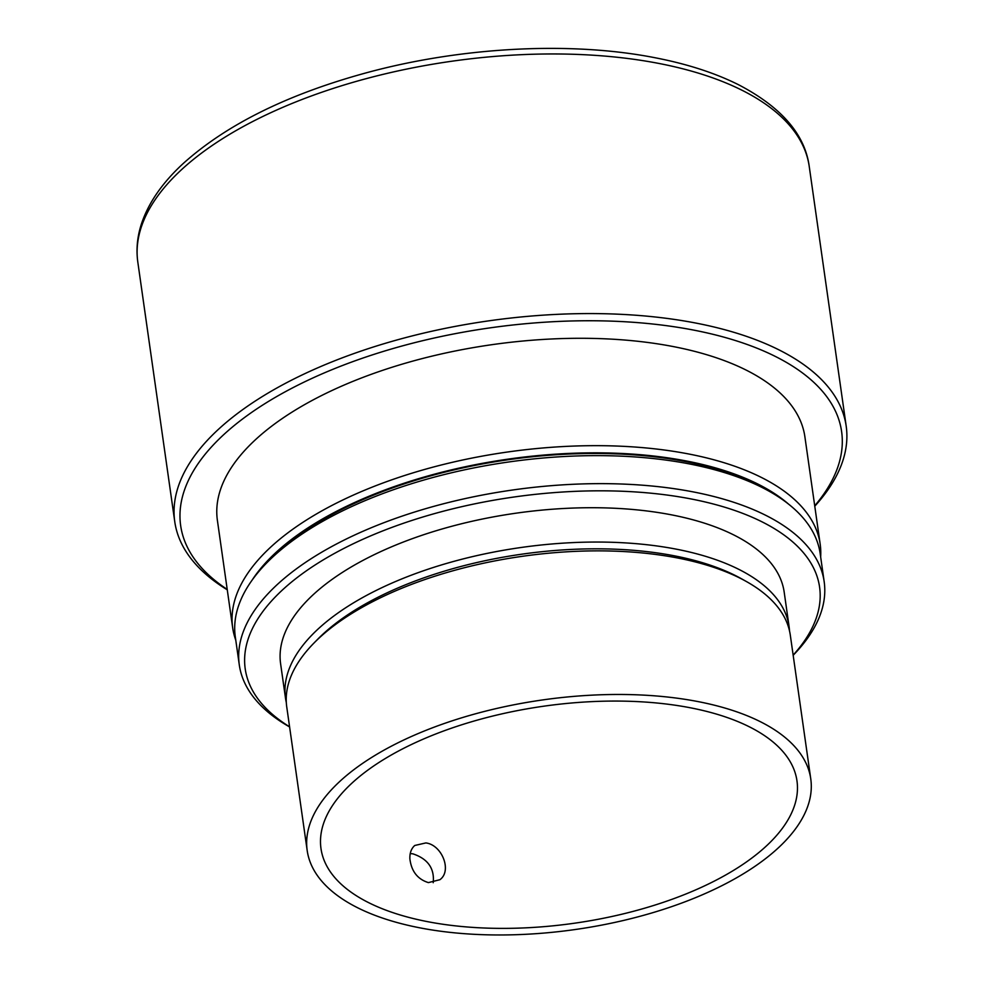 <?xml version="1.0" encoding="UTF-8"?>
<svg xmlns="http://www.w3.org/2000/svg" width="984" height="984" viewBox="0 0 984 984"><rect width="100%" height="100%" fill="white"/><g stroke="black" fill="none" stroke-linecap="round" stroke-linejoin="round"><path stroke-width="1.48" d="M252.039 580.252A291.412 132.852 -8.1 0 1 508.371 459.097A291.412 132.852 -8.1 0 1 788.319 503.919M235.779 640.215A296.713 135.263 -8.1 0 1 232.667 627.755A296.713 135.263 -8.1 0 1 507.363 452.037A296.713 135.263 -8.1 0 1 820.176 544.152A296.713 135.263 -8.1 0 1 820.656 556.969M232.667 627.755L217.39 520.376A296.713 135.263 -8.1 0 1 492.074 344.658A296.713 135.263 -8.1 0 1 804.887 436.761L820.176 544.152M227.206 589.404A333.797 152.176 -8.1 0 1 489.7 327.918A333.797 152.176 -8.1 0 1 814.715 505.788M227.267 589.81A339.099 154.586 -8.1 0 1 174.758 521.68A339.099 154.586 -8.1 0 1 488.691 320.858A339.099 154.586 -8.1 0 1 846.191 426.121A339.099 154.586 -8.1 0 1 814.777 506.194M433.218 882.709C434.645 868.454 427.868 858.835 412.874 853.829L410.242 853.546M409.885 858.884C409.651 853.03 411.287 848.552 414.756 845.477L425.851 842.931C441.877 844.776 452.332 870.779 439.922 879.696L428.397 882.611C417.585 879.229 411.423 871.32 409.885 858.884M423.514 928.527A254.327 115.94 -8.1 0 1 307.192 850.557A254.327 115.94 -8.1 0 1 542.639 699.931A254.327 115.94 -8.1 0 1 810.767 778.885A254.327 115.94 -8.1 0 1 687.496 900.864A254.327 115.94 -8.1 0 1 423.514 928.527M430.93 922.291A240.391 109.593 -8.1 0 1 320.489 841.701A240.391 109.593 -8.1 0 1 543.537 706.229A240.391 109.593 -8.1 0 1 795.527 774.088A240.391 109.593 -8.1 0 1 686.857 893.607A240.391 109.593 -8.1 0 1 430.93 922.291M307.192 850.557L286.75 706.942A254.327 115.94 -8.1 0 1 313.921 643.093A254.327 115.94 -8.1 0 1 746.426 581.544A254.327 115.94 -8.1 0 1 790.324 635.283L810.767 778.885M313.921 643.093L317.709 639.243A249.321 113.664 -8.1 0 1 741.715 578.899L746.426 581.544M286.307 702.514A254.327 115.94 -8.1 0 1 285.495 698.136A254.327 115.94 -8.1 0 1 520.954 547.51A254.327 115.94 -8.1 0 1 789.07 626.464A254.327 115.94 -8.1 0 1 789.512 630.904M789.07 626.464L784.186 592.134A254.327 115.94 171.9 0 0 516.071 513.181A254.327 115.94 171.9 0 0 280.612 663.806L285.495 698.136M793.178 655.283A295.385 134.66 171.9 0 0 824.174 581.679L820.189 553.672A295.385 134.66 171.9 0 0 769.193 491.262L764.199 488.458A290.096 132.25 171.9 0 0 270.883 558.666L266.861 562.75A295.385 134.66 171.9 0 0 235.311 636.906L239.297 664.926A295.385 134.66 171.9 0 0 289.603 726.942M769.193 491.262A295.385 134.66 171.9 0 0 266.861 562.75M824.174 581.679A295.385 134.66 171.9 0 0 512.762 489.983A295.385 134.66 171.9 0 0 239.297 664.926M793.153 655.11A290.096 132.25 171.9 0 0 513.771 497.043A290.096 132.25 171.9 0 0 289.579 726.782M174.758 521.68L137.809 262.064A339.099 154.586 -8.1 0 1 451.742 61.242A339.099 154.586 -8.1 0 1 809.242 166.505L846.191 426.121M137.809 262.064C136.063 249.505 137.243 236.849 141.376 224.094C148.4 202.876 162.422 182.618 183.418 163.332C227.353 123.898 289.468 93.419 369.763 71.881C464.288 46.715 572.257 41.34 655.455 57.822C687.361 64.021 715.073 73.001 738.578 84.759C781.407 107.145 804.961 134.402 809.242 166.505M769.882 491.643L769.734 490.573M266.307 563.315L266.16 562.245"/></g></svg>
